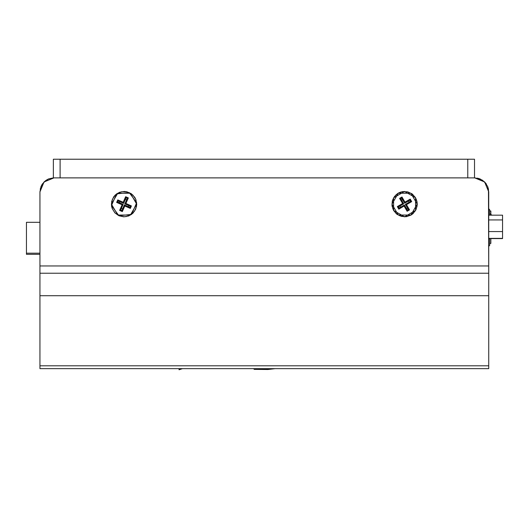 <?xml version="1.0" encoding="UTF-8"?>
<svg xmlns="http://www.w3.org/2000/svg" width="529" height="529" viewBox="0 0 529 529"><rect width="100%" height="100%" fill="white"/><g stroke="black" fill="none" stroke-linecap="round" stroke-linejoin="round"><path stroke-width="0.79" d="M40.184 189.151L42.274 184.112L40.978 186.532L39.913 191.882L39.913 273.255L39.913 265.961L488.743 265.961L39.913 265.961L39.913 191.901L44.019 181.983L53.938 177.876L474.718 177.876L484.637 181.983L488.743 191.901L487.678 186.532L488.472 189.164L487.678 186.532L484.637 181.983L487.678 186.532M488.743 191.901L488.743 273.255L39.913 273.255L39.913 365.823L488.743 365.823L488.743 295.691L39.913 295.691L488.743 295.691L39.913 295.691L39.913 365.823L488.743 365.823L488.743 368.627L488.743 273.255L488.743 295.691L39.913 295.691L39.913 273.255L488.743 273.255L488.472 189.164M474.5 177.876L474.5 159.249L474.5 177.876L474.5 159.249L467.768 159.249L467.768 177.876L467.768 159.249L60.108 159.249L474.5 159.249M53.376 177.889L53.376 159.249L60.108 159.249L60.108 177.876L60.108 159.249L53.376 159.249L53.376 177.889L48.569 178.941L46.149 180.237L48.569 178.941L44.019 181.983L46.149 180.237L42.274 184.112L46.149 180.237M39.913 365.823L39.913 368.627L488.743 368.627L39.913 368.627L39.913 365.823M502.55 221.777L502.55 231.847L502.55 221.777M502.55 223.866L502.55 232.138L502.55 223.866M489.742 245.258L489.742 238.764L489.742 245.258L488.743 246.369L489.742 245.258L489.742 238.764L488.743 238.956L489.742 238.407L489.742 238.764M489.742 215.191L489.742 209.861L488.803 209.021M490.866 214.119L490.866 210.985L489.742 210.985L490.866 210.985L490.866 214.119M490.866 243.413L490.866 238.407L490.866 243.413L489.742 243.413L490.866 243.413M391.963 204.134L398.277 193.197L410.901 193.197L417.209 204.134L410.901 215.065L398.277 215.065L391.963 204.134L392.928 199.301L395.659 195.208L397.577 193.634L402.126 191.749L407.052 191.749L411.602 193.634L415.086 197.119L416.25 199.301L416.971 201.668L416.971 206.594L415.086 211.144L411.602 214.629L407.052 216.513L404.586 216.758L399.759 215.792L395.659 213.061L392.928 208.962L391.963 204.134M111.447 204.134L117.755 193.197L130.379 193.197L136.694 204.134L130.379 215.065L117.755 215.065L111.447 204.134L112.406 199.301L115.143 195.208L117.054 193.634L121.604 191.749L126.53 191.749L131.08 193.634L132.997 195.208L135.728 199.301L136.694 204.134L136.449 206.594L134.564 211.144L131.08 214.629L126.53 216.513L124.07 216.758L119.237 215.792L115.143 213.061L112.406 208.962L111.447 204.134M393.636 210.522L393.576 197.839L404.533 191.452L415.543 197.74L415.596 210.423L404.645 216.811L393.636 210.522L392.022 205.841L392.326 200.908L394.495 196.457L398.198 193.178L400.46 192.146L402.88 191.571L407.813 191.868L412.263 194.037L415.543 197.74L417.15 202.422L417.242 204.902L415.986 209.689L412.99 213.63L410.98 215.085L406.298 216.698L401.359 216.394L396.915 214.225L393.636 210.522M118.959 215.739L111.46 205.51L116.572 193.905L129.175 192.53L136.674 202.752L131.562 214.357L118.959 215.739L114.905 212.896L112.247 208.724L111.579 206.33L111.692 201.384L113.682 196.854L115.302 194.97L119.475 192.311L124.348 191.458L126.815 191.756L131.344 193.746L134.763 197.324L135.887 199.539L136.746 204.412L135.675 209.239L132.832 213.293L128.659 215.951L123.786 216.811L118.959 215.739M489.742 213.584L491.904 215.191L489.742 213.577M401.564 200.16L402.562 199.565L401.564 200.16M408.487 201.007L409.181 202.171L408.487 201.007M119.29 202.693L119.746 201.628L119.29 202.693M125.386 199.314L126.629 199.843L125.386 199.314M407.561 208.142L406.563 208.717L407.561 208.142M400.618 207.163L399.95 205.986L400.618 207.163M128.831 205.629L128.362 206.687L128.831 205.629M122.635 208.915L121.406 208.36L122.635 208.915M48.569 178.941L53.938 177.876L474.718 177.876L480.087 178.941L477.456 178.147L482.508 180.237L486.382 184.112L484.637 181.983L480.087 178.941M40.978 186.532L44.019 181.983L40.978 186.532M404.09 206.052L407.125 211.25L409.486 209.874L406.451 204.67L411.701 201.615L410.226 199.083L404.976 202.144L401.987 197.013L399.62 198.388L402.615 203.52L397.332 206.601L398.806 209.134L404.09 206.052L398.806 209.134L399.091 208.056L404.374 204.974L404.09 206.052L404.374 204.974L407.409 210.172L408.408 209.59L405.373 204.386L410.623 201.331L409.942 200.16L404.692 203.222L401.703 198.091L400.698 198.673L403.693 203.804L398.41 206.885L399.091 208.056L398.806 209.134L397.332 206.601L398.41 206.885L397.332 206.601L402.615 203.52L403.693 203.804L402.615 203.52L399.62 198.388L400.698 198.673L399.62 198.388L401.987 197.013L401.703 198.091L401.987 197.013L404.976 202.144L404.692 203.222L404.976 202.144L410.226 199.083L409.942 200.16L410.226 199.083L411.701 201.615L410.623 201.331L411.701 201.615L406.451 204.67L405.373 204.386L406.451 204.67L409.486 209.874L408.408 209.59L409.486 209.874L407.125 211.25L407.409 210.172L407.125 211.25L404.09 206.052M399.091 208.056L404.374 204.974L407.409 210.172L408.408 209.59L405.373 204.386L410.623 201.331L409.942 200.16L404.692 203.222L401.703 198.091L400.698 198.673L403.693 203.804L398.41 206.885L399.091 208.056M124.791 205.979L130.306 208.406L131.404 205.9L125.895 203.473L128.342 197.919L125.664 196.735L123.217 202.296L117.775 199.902L116.678 202.402L122.113 204.796L119.647 210.39L122.325 211.574L124.791 205.979L122.325 211.574L121.921 210.535L124.388 204.935L124.791 205.979L124.388 204.935L129.903 207.361L130.365 206.303L124.857 203.877L127.304 198.322L126.067 197.773L123.621 203.334L118.185 200.941L117.716 201.999L123.151 204.392L120.685 209.987L121.921 210.535L122.325 211.574L119.647 210.39L120.685 209.987L119.647 210.39L122.113 204.796L123.151 204.392L122.113 204.796L116.678 202.402L117.716 201.999L116.678 202.402L117.775 199.902L118.185 200.941L117.775 199.902L123.217 202.296L123.621 203.334L123.217 202.296L125.664 196.735L126.067 197.773L125.664 196.735L128.342 197.919L127.304 198.322L128.342 197.919L125.895 203.473L124.857 203.877L125.895 203.473L131.404 205.9L130.365 206.303L131.404 205.9L130.306 208.406L129.903 207.361L130.306 208.406L124.791 205.979M121.921 210.535L124.388 204.935L129.903 207.361L130.365 206.303L124.857 203.877L127.304 198.322L126.067 197.773L123.621 203.334L118.185 200.941L117.716 201.999L123.151 204.392L120.685 209.987L121.921 210.535M267.945 369.473L254.231 369.387L267.945 369.473L275.1 368.627M253.563 368.627L254.231 369.387L253.563 368.627M179.047 369.751L179.047 368.627L179.047 369.751L182.426 368.627L179.047 369.751M275.093 368.627L254.231 369.387M502.55 238.592L490.866 238.592L502.55 238.592L502.55 231.57L488.743 231.57L502.55 231.57L502.55 219.958L488.743 219.958L502.55 219.958L502.55 215.191L488.743 215.191L502.55 215.191L502.55 238.407L488.743 238.407L502.55 238.592M488.743 209.015L489.742 210.125M488.743 208.743L489.742 209.861L489.742 210.595M489.742 209.861L488.803 208.75M39.913 253.173L26.45 253.173L39.913 253.173M26.45 222.319L39.913 222.319L26.45 222.319L26.45 254.297L26.45 222.319M39.913 254.297L26.45 254.297L39.913 254.297"/></g></svg>
